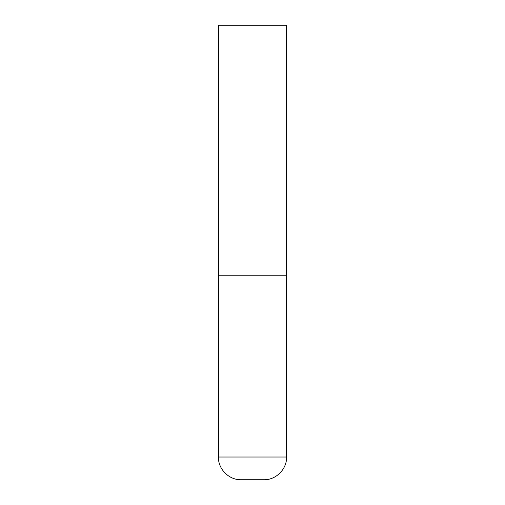 <?xml version="1.0" encoding="UTF-8"?>
<svg xmlns="http://www.w3.org/2000/svg" width="505" height="505" viewBox="0 0 505 505"><rect width="100%" height="100%" fill="white"/><g stroke="black" fill="none" stroke-linecap="round" stroke-linejoin="round"><path stroke-width="0.76" d="M218.412 457.025L286.587 457.025L286.587 275.225L218.412 275.225L286.587 275.225L286.587 25.25L218.412 25.25L218.412 457.025C218.097 469.164 228.992 480.066 241.137 479.75L263.863 479.75L241.137 479.75M286.587 457.025C286.903 469.164 276.008 480.066 263.863 479.75"/></g></svg>
